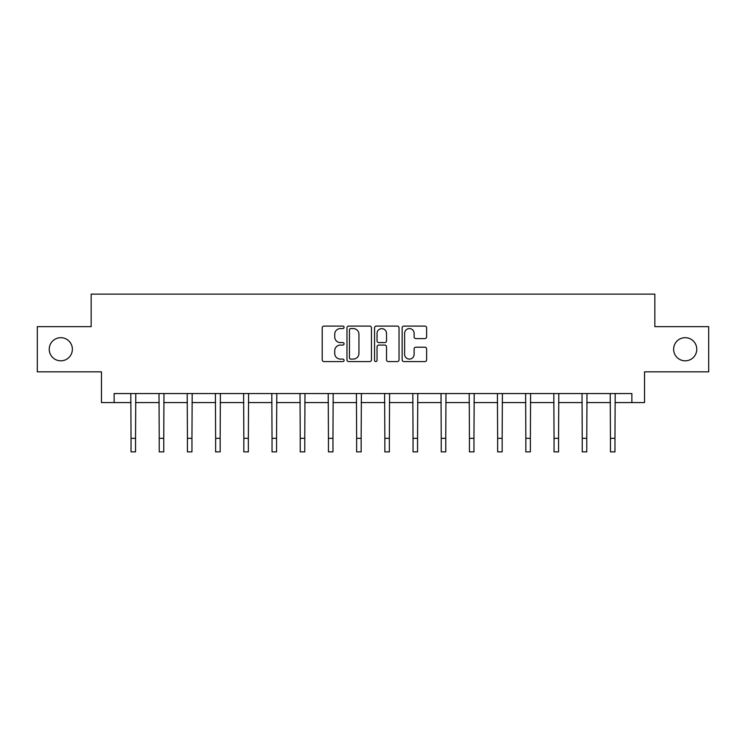 <?xml version="1.0" encoding="UTF-8"?>
<svg xmlns="http://www.w3.org/2000/svg" width="746" height="746" viewBox="0 0 746 746"><rect width="100%" height="100%" fill="white"/><g stroke="black" fill="none" stroke-linecap="round" stroke-linejoin="round"><path stroke-width="1.12" d="M344.074 327.326A1.24 1.24 0 0 0 342.834 326.086L323.978 326.086A1.772 1.772 0 0 0 322.207 327.858L322.207 359.805A1.772 1.772 0 0 0 323.978 361.577L342.834 361.577A1.24 1.24 0 0 0 344.074 360.337A1.24 1.24 0 0 0 342.834 359.096L340.39 359.096A5.679 5.679 0 0 1 334.721 353.418L334.721 350.751A5.679 5.679 0 0 1 340.39 345.072L342.834 345.072A1.24 1.24 0 0 0 344.074 343.831A1.24 1.24 0 0 0 342.834 342.591L340.39 342.591A5.679 5.679 0 0 1 334.721 336.912L334.721 334.245A5.679 5.679 0 0 1 340.39 328.576L342.834 328.576A1.24 1.24 0 0 0 344.074 327.326M673.629 349.259A11.572 11.572 0 0 0 685.201 360.822A11.572 11.572 0 0 0 696.773 349.259A11.572 11.572 0 0 0 685.201 337.686A11.572 11.572 0 0 0 673.629 349.259M49.227 349.259A11.572 11.572 0 0 0 60.799 360.822A11.572 11.572 0 0 0 72.371 349.259A11.572 11.572 0 0 0 60.799 337.686A11.572 11.572 0 0 0 49.227 349.259M424.856 338.6A1.772 1.772 0 0 0 426.628 336.819L426.628 327.858A1.772 1.772 0 0 0 424.856 326.086L403.922 326.086A1.772 1.772 0 0 0 402.141 327.858L402.141 359.805A1.772 1.772 0 0 0 403.922 361.577L424.856 361.577A1.772 1.772 0 0 0 426.628 359.805L426.628 348.979A1.772 1.772 0 0 0 424.856 347.207L415.895 347.207A1.772 1.772 0 0 0 414.123 348.979L414.123 354.35A4.746 4.746 0 0 1 409.377 359.096A4.746 4.746 0 0 1 404.63 354.35L404.63 333.322A4.746 4.746 0 0 1 409.377 328.576A4.746 4.746 0 0 1 414.123 333.322L414.123 336.819A1.772 1.772 0 0 0 415.895 338.6L424.856 338.6M114.129 402.588L114.129 393.543L631.871 393.543L631.871 402.588L644.525 402.588L644.525 371.853L708.7 371.853L708.7 326.655L654.829 326.655L654.829 294.12L91.171 294.12L91.171 326.655L37.3 326.655L37.3 371.853L101.475 371.853L101.475 402.588L131.035 402.588M371.443 327.858A1.772 1.772 0 0 0 369.671 326.086L348.736 326.086A1.772 1.772 0 0 0 346.965 327.858L346.965 359.805A1.772 1.772 0 0 0 348.736 361.577L369.671 361.577A1.772 1.772 0 0 0 371.443 359.805L371.443 327.858M376.329 326.086L397.264 326.086A1.772 1.772 0 0 1 399.035 327.858L399.035 359.805A1.772 1.772 0 0 1 397.264 361.577L388.302 361.577A1.772 1.772 0 0 1 386.531 359.805L386.531 346.853A1.772 1.772 0 0 0 384.759 345.072L378.809 345.072A1.772 1.772 0 0 0 377.038 346.853L377.038 360.337A1.24 1.24 0 0 1 375.798 361.577A1.24 1.24 0 0 1 374.557 360.337L374.557 327.858A1.772 1.772 0 0 1 376.329 326.086M135.548 402.588L159.234 402.588M163.756 402.588L187.433 402.588M191.955 402.588L215.631 402.588M220.154 402.588L243.839 402.588M248.353 402.588L272.038 402.588M276.561 402.588L300.237 402.588M304.76 402.588L328.436 402.588M332.958 402.588L356.644 402.588M361.157 402.588L384.843 402.588M389.356 402.588L413.042 402.588M417.564 402.588L441.24 402.588M445.763 402.588L469.439 402.588M473.962 402.588L497.647 402.588M502.161 402.588L525.846 402.588M530.369 402.588L554.045 402.588M558.567 402.588L582.244 402.588M586.766 402.588L610.452 402.588M614.965 402.588L631.871 402.588M350.685 328.576A1.24 1.24 0 0 0 349.445 329.816L349.445 357.847A1.24 1.24 0 0 0 350.685 359.096L353.259 359.096A5.679 5.679 0 0 0 358.938 353.418L358.938 334.245A5.679 5.679 0 0 0 353.259 328.576L350.685 328.576M386.531 333.406A4.746 4.746 0 0 0 381.784 328.66A4.746 4.746 0 0 0 377.038 333.406L377.038 340.819A1.772 1.772 0 0 0 378.809 342.591L384.759 342.591A1.772 1.772 0 0 0 386.531 340.819L386.531 333.406M130.802 393.543L131.035 438.322L135.548 438.322L135.781 393.543M131.035 438.322L131.035 451.88L135.548 451.88L135.548 438.322M159.001 393.543L159.234 438.322L163.756 438.322L163.98 393.543M159.234 438.322L159.234 451.88L163.756 451.88L163.756 438.322M187.209 393.543L187.433 438.322L191.955 438.322L192.179 393.543M187.433 438.322L187.433 451.88L191.955 451.88L191.955 438.322M215.407 393.543L215.631 438.322L220.154 438.322L220.387 393.543M215.631 438.322L215.631 451.88L220.154 451.88L220.154 438.322M243.606 393.543L243.839 438.322L248.353 438.322L248.586 393.543M243.839 438.322L243.839 451.88L248.353 451.88L248.353 438.322M271.805 393.543L272.038 438.322L276.561 438.322L276.785 393.543M272.038 438.322L272.038 451.88L276.561 451.88L276.561 438.322M300.013 393.543L300.237 438.322L304.76 438.322L304.983 393.543M300.237 438.322L300.237 451.88L304.76 451.88L304.76 438.322M328.212 393.543L328.436 438.322L332.958 438.322L333.192 393.543M328.436 438.322L328.436 451.88L332.958 451.88L332.958 438.322M356.411 393.543L356.644 438.322L361.157 438.322L361.39 393.543M356.644 438.322L356.644 451.88L361.157 451.88L361.157 438.322M384.61 393.543L384.843 438.322L389.356 438.322L389.589 393.543M384.843 438.322L384.843 451.88L389.356 451.88L389.356 438.322M412.808 393.543L413.042 438.322L417.564 438.322L417.788 393.543M413.042 438.322L413.042 451.88L417.564 451.88L417.564 438.322M441.017 393.543L441.24 438.322L445.763 438.322L445.987 393.543M441.24 438.322L441.24 451.88L445.763 451.88L445.763 438.322M469.215 393.543L469.439 438.322L473.962 438.322L474.195 393.543M469.439 438.322L469.439 451.88L473.962 451.88L473.962 438.322M497.414 393.543L497.647 438.322L502.161 438.322L502.394 393.543M497.647 438.322L497.647 451.88L502.161 451.88L502.161 438.322M525.613 393.543L525.846 438.322L530.369 438.322L530.592 393.543M525.846 438.322L525.846 451.88L530.369 451.88L530.369 438.322M553.821 393.543L554.045 438.322L558.567 438.322L558.791 393.543M554.045 438.322L554.045 451.88L558.567 451.88L558.567 438.322M582.02 393.543L582.244 438.322L586.766 438.322L586.999 393.543M582.244 438.322L582.244 451.88L586.766 451.88L586.766 438.322M610.219 393.543L610.452 438.322L614.965 438.322L615.198 393.543M610.452 438.322L610.452 451.88L614.965 451.88L614.965 438.322"/></g></svg>
